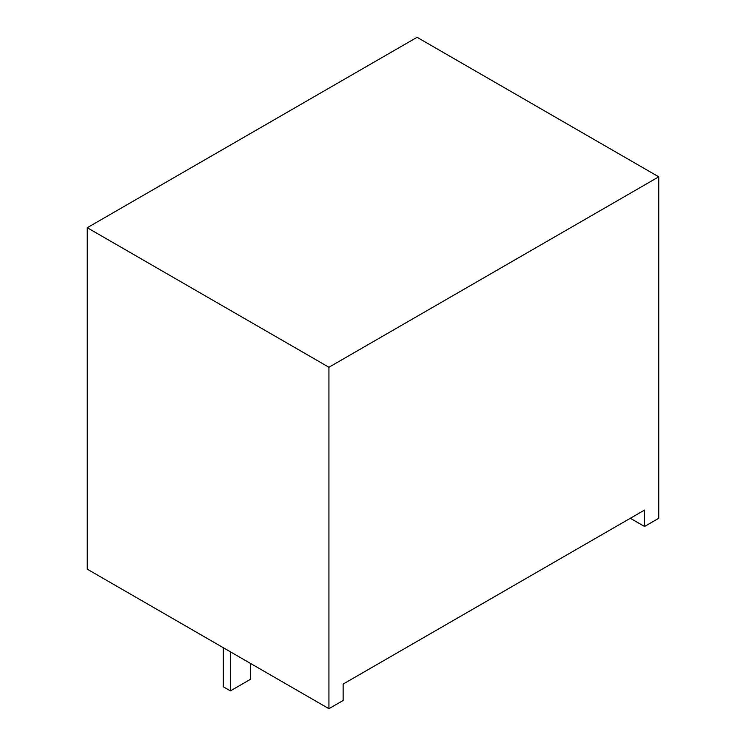 <?xml version="1.0" encoding="UTF-8"?>
<svg xmlns="http://www.w3.org/2000/svg" width="746" height="746" viewBox="0 0 746 746"><rect width="100%" height="100%" fill="white"/><g stroke="black" fill="none" stroke-linecap="round" stroke-linejoin="round"><path stroke-width="1.12" d="M87.254 569.17L87.254 227.716L417.07 37.3L658.746 176.83L658.746 518.284L644.535 526.49L630.314 518.284L644.535 526.49L644.535 510.068L343.141 684.073L343.141 700.494L328.93 708.7L87.254 569.17L328.93 708.7L328.93 367.256L87.254 227.716L87.254 569.17M328.93 367.256L658.746 176.83L417.07 37.3L87.254 227.716L328.93 367.256L328.93 708.7L343.141 700.494L343.141 684.073L644.535 510.068L644.535 526.49L658.746 518.284L658.746 176.83L328.93 367.256M223.306 647.715L223.306 686.786L230.411 690.889L230.411 651.817L230.411 690.889L250.311 679.401L250.311 663.315L250.311 679.401L230.411 690.889L223.306 686.786L223.306 647.715"/></g></svg>
